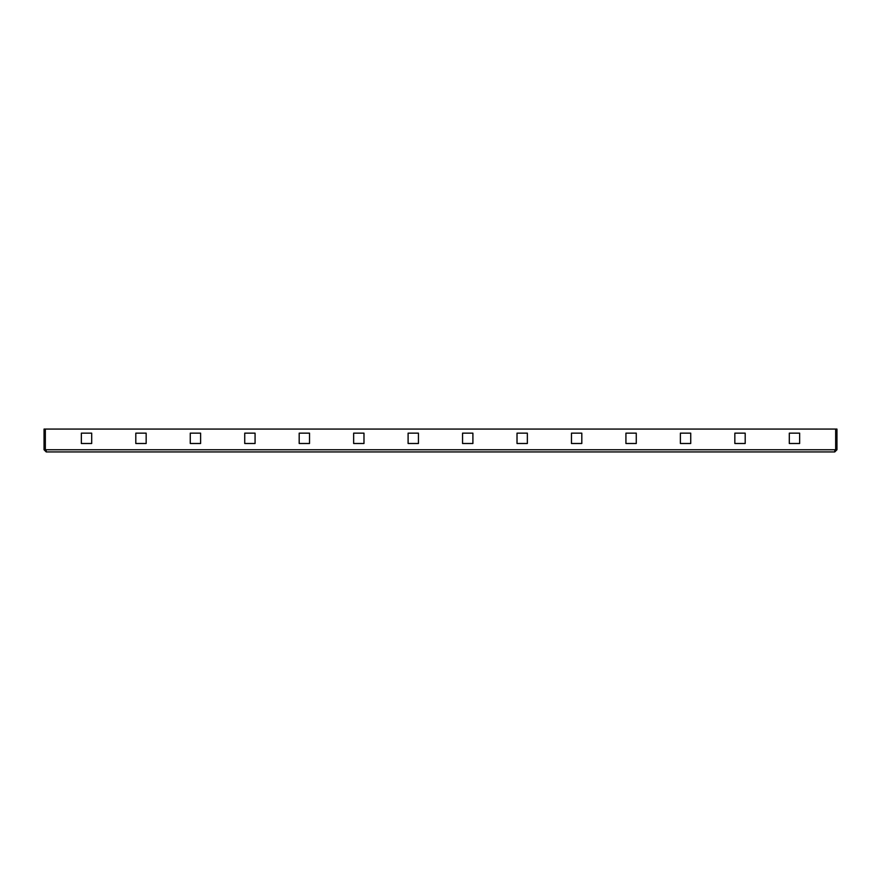 <?xml version="1.0" encoding="UTF-8"?>
<svg xmlns="http://www.w3.org/2000/svg" width="881" height="881" viewBox="0 0 881 881"><rect width="100%" height="100%" fill="white"/><g stroke="black" fill="none" stroke-linecap="round" stroke-linejoin="round"><path stroke-width="1.32" d="M835.673 449.762L45.327 449.762L45.327 429.069L835.673 429.069L835.673 449.762L834.77 451.931L46.23 451.931L45.338 450.389M799.651 443.495L799.651 433.144L789.299 433.144L789.299 443.495L799.651 443.495L799.651 433.144L789.299 433.144L789.299 443.495L799.651 443.495M734.842 443.495L745.194 443.495L745.194 433.144L734.842 433.144L734.842 443.495L745.194 443.495L745.194 433.144L734.842 433.144L734.842 443.495M680.385 443.495L690.737 443.495L690.737 433.144L680.385 433.144L680.385 443.495L690.737 443.495L690.737 433.144L680.385 433.144L680.385 443.495M625.928 443.495L636.269 443.495L636.269 433.144L625.928 433.144L625.928 443.495L636.269 443.495L636.269 433.144L625.928 433.144L625.928 443.495M571.472 443.495L581.812 443.495L581.812 433.144L571.472 433.144L571.472 443.495L581.812 443.495L581.812 433.144L571.472 433.144L571.472 443.495M517.015 443.495L527.356 443.495L527.356 433.144L517.015 433.144L517.015 443.495L527.356 443.495L527.356 433.144L517.015 433.144L517.015 443.495M462.558 443.495L472.899 443.495L472.899 433.144L462.558 433.144L462.558 443.495L472.899 443.495L472.899 433.144L462.558 433.144L462.558 443.495M408.101 443.495L418.442 443.495L418.442 433.144L408.101 433.144L408.101 443.495L418.442 443.495L418.442 433.144L408.101 433.144L408.101 443.495M353.644 443.495L363.985 443.495L363.985 433.144L353.644 433.144L353.644 443.495L363.985 443.495L363.985 433.144L353.644 433.144L353.644 443.495M299.188 443.495L309.528 443.495L309.528 433.144L299.188 433.144L299.188 443.495L309.528 443.495L309.528 433.144L299.188 433.144L299.188 443.495M244.731 443.495L255.072 443.495L255.072 433.144L244.731 433.144L244.731 443.495L255.072 443.495L255.072 433.144L244.731 433.144L244.731 443.495M190.263 443.495L200.615 443.495L200.615 433.144L190.263 433.144L190.263 443.495L200.615 443.495L200.615 433.144L190.263 433.144L190.263 443.495M135.806 443.495L146.158 443.495L146.158 433.144L135.806 433.144L135.806 443.495L146.158 443.495L146.158 433.144L135.806 433.144L135.806 443.495M81.349 443.495L91.701 443.495L91.701 433.144L81.349 433.144L81.349 443.495L91.701 443.495L91.701 433.144L81.349 433.144L81.349 443.495M46.23 451.931L44.05 449.762L46.23 450.852M44.05 449.762L44.05 429.069L45.14 429.069L45.14 449.762M834.77 450.852L835.86 449.762L835.86 429.069L836.95 429.069L836.95 449.762L835.86 449.762M834.77 451.931L836.95 449.762"/></g></svg>
